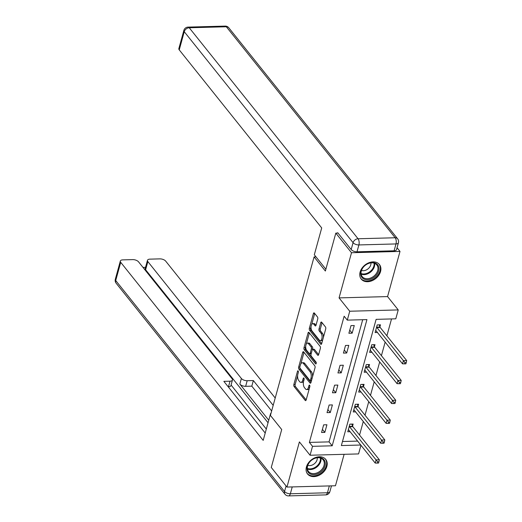 <?xml version="1.0" encoding="UTF-8"?>
<svg xmlns="http://www.w3.org/2000/svg" width="522" height="522" viewBox="0 0 522 522"><rect width="100%" height="100%" fill="white"/><g stroke="black" fill="none" stroke-linecap="round" stroke-linejoin="round"><path stroke-width="0.78" d="M298.173 370.933A1.024 0.496 -91.5 0 0 297.905 370.783A1.024 0.496 -91.5 0 0 297.501 371.272L293.847 384.538A1.468 0.705 -91.5 0 0 294.114 386.554L305.207 400.413A1.468 0.705 -91.5 0 0 305.585 400.635A1.468 0.705 -91.5 0 0 306.166 399.937L309.82 386.665A1.024 0.496 -91.5 0 0 309.631 385.256A1.024 0.496 -91.5 0 0 309.363 385.099A1.024 0.496 -91.5 0 0 308.959 385.588L308.482 387.304A4.698 2.258 -91.5 0 1 306.642 389.536A4.698 2.258 -91.5 0 1 305.409 388.838L304.489 387.683A4.698 2.258 -91.5 0 1 303.615 381.223L304.091 379.507A1.024 0.496 -91.5 0 0 303.902 378.091A1.024 0.496 -91.5 0 0 303.634 377.941A1.024 0.496 -91.5 0 0 303.23 378.43L302.753 380.147A4.698 2.258 -91.5 0 1 300.913 382.378A4.698 2.258 -91.5 0 1 299.68 381.68L298.76 380.525A4.698 2.258 -91.5 0 1 297.886 374.065L298.362 372.349A1.024 0.496 -91.5 0 0 298.173 370.933M360.102 272.073A11.66 8.639 141.3 0 0 361.224 279.081A11.66 8.639 141.3 0 0 371.768 280.836A11.66 8.639 141.3 0 0 380.551 271.518A11.66 8.639 141.3 0 0 379.429 264.51A11.66 8.639 141.3 0 0 368.884 262.755A11.66 8.639 141.3 0 0 360.102 272.073M306.421 466.968A11.66 8.639 141.3 0 0 307.536 473.976A11.66 8.639 141.3 0 0 318.087 475.731A11.66 8.639 141.3 0 0 326.863 466.414A11.66 8.639 141.3 0 0 325.748 459.406A11.66 8.639 141.3 0 0 315.197 457.65A11.66 8.639 141.3 0 0 306.421 466.968M317.741 318.975A1.468 0.705 -91.5 0 0 317.467 316.958L314.355 313.07A1.468 0.705 -91.5 0 0 313.976 312.848A1.468 0.705 -91.5 0 0 313.396 313.546L309.337 328.279A1.468 0.705 -91.5 0 0 309.611 330.302L320.697 344.161A1.468 0.705 -91.5 0 0 321.082 344.376A1.468 0.705 -91.5 0 0 321.663 343.678L325.721 328.945A1.468 0.705 -91.5 0 0 325.447 326.929L321.689 322.231A1.468 0.705 -91.5 0 0 321.304 322.009A1.468 0.705 -91.5 0 0 320.73 322.707L318.994 329.017A1.468 0.705 -91.5 0 0 319.262 331.033L321.128 333.362A3.928 1.886 -91.5 0 1 322.048 337.747A3.928 1.886 -91.5 0 1 320.312 340.625A3.928 1.886 -91.5 0 1 319.288 340.044L311.986 330.922A3.928 1.886 -91.5 0 1 311.066 326.531A3.928 1.886 -91.5 0 1 312.802 323.653A3.928 1.886 -91.5 0 1 313.826 324.24L315.047 325.761A1.468 0.705 -91.5 0 0 315.425 325.976A1.468 0.705 -91.5 0 0 316.006 325.278L317.741 318.975M397.059 247.735L400.009 251.421L351.508 252.733L335.816 233.119L325.376 271.029L314.081 256.915L270.416 415.427L281.71 429.547L271.27 467.458L286.963 487.065L299.4 441.906L310.068 455.236L312.521 446.33L309.383 442.408L344.148 316.208L347.287 320.13L349.733 311.229L398.234 309.918L395.787 318.818L376.121 319.353L341.362 445.553L360.767 445.025M351.508 252.733L339.065 297.892L349.733 311.229M303.66 351.906A1.468 0.705 -91.5 0 0 303.275 351.684A1.468 0.705 -91.5 0 0 302.701 352.383L298.643 367.116A1.468 0.705 -91.5 0 0 298.917 369.139L310.003 382.991A1.468 0.705 -91.5 0 0 310.388 383.213A1.468 0.705 -91.5 0 0 310.962 382.515L315.02 367.782A1.468 0.705 -91.5 0 0 314.746 365.759L303.66 351.906M303.993 347.698L308.052 332.964A1.468 0.705 -91.5 0 1 308.626 332.266A1.468 0.705 -91.5 0 1 309.011 332.488L320.097 346.347A1.468 0.705 -91.5 0 1 320.371 348.363L318.635 354.666A1.468 0.705 -91.5 0 1 318.055 355.365A1.468 0.705 -91.5 0 1 317.676 355.149L313.174 349.525A1.468 0.705 -91.5 0 0 312.795 349.309A1.468 0.705 -91.5 0 0 312.215 350.008L311.066 354.19A1.468 0.705 -91.5 0 0 311.334 356.206L316.019 362.059A1.024 0.496 -91.5 0 1 316.26 363.208A1.024 0.496 -91.5 0 1 315.803 363.958A1.024 0.496 -91.5 0 1 315.536 363.808L304.261 349.72A1.468 0.705 -91.5 0 1 303.993 347.698L305.305 347.665L305.742 346.066M335.816 233.119L337.988 233.06M286.963 487.065L335.463 485.754L344.122 454.316M315.98 256.863L314.081 256.915M309.383 442.408L329.049 441.88L362.699 319.712M324.828 432.399L326.929 424.764L323.653 424.849L321.552 432.484L324.828 432.399L322.407 429.371M330.296 412.55L332.397 404.915L329.121 405.007L327.02 412.641L330.296 412.55L327.875 409.529M335.763 392.701L337.864 385.073L334.589 385.158L332.481 392.792L335.763 392.701L333.343 389.68M341.225 372.858L343.332 365.224L340.05 365.315L337.949 372.949L341.225 372.858L338.811 369.837M346.693 353.009L348.794 345.381L345.518 345.466L343.417 353.1L346.693 353.009L344.272 349.988M352.161 333.166L354.262 325.532L350.986 325.624L348.885 333.258L352.161 333.166L349.74 330.139M359.554 435.048L363.286 421.495M365.015 415.205L368.747 401.653M370.483 395.356L374.215 381.804M375.951 375.514L379.683 361.961M381.419 355.665L385.151 342.112M386.88 335.822L391.533 318.935M342.471 441.514L357.629 441.103M352.578 426.115L353.146 424.053L349.87 424.145L347.769 431.772L350.112 431.714M358.046 406.266L358.614 404.211L355.338 404.296L353.231 411.93L355.58 411.865M363.514 386.424L364.082 384.362L360.8 384.453L358.699 392.081L361.041 392.022M368.982 366.574L369.543 364.513L366.268 364.604L364.167 372.238L366.509 372.173M374.444 346.732L375.011 344.67L371.736 344.761L369.635 352.389L371.977 352.33M379.912 326.883L380.479 324.821L377.204 324.912L375.103 332.547L377.445 332.481M339.065 297.892L387.565 296.581L400.009 251.421M387.565 296.581L398.234 309.918M360.956 445.266L358.568 453.925L310.068 455.236M312.521 446.33L332.188 445.801L366.946 319.601L347.287 320.13M329.049 441.88L332.188 445.801M300.913 382.378L302.218 382.339A4.698 2.258 -91.5 0 0 303.608 381.269M306.642 389.536L307.947 389.503A4.698 2.258 -91.5 0 0 309.337 388.427M297.638 375.488L295.152 384.499A1.468 0.705 -91.5 0 0 295.426 386.521L306.166 399.937M299.863 367.742A1.468 0.705 -91.5 0 0 300.228 369.1L310.962 382.522M302.701 352.383L304.013 352.35A1.468 0.705 -91.5 0 0 304.013 352.35L300.842 363.854M299.882 366.822A1.024 0.496 -91.5 0 0 300.072 368.232L309.807 380.401A1.024 0.496 -91.5 0 0 310.075 380.551A1.024 0.496 -91.5 0 0 310.479 380.062L310.975 378.254A4.698 2.258 -91.5 0 0 310.107 371.794L303.452 363.482A4.698 2.258 -91.5 0 0 302.225 362.783A4.698 2.258 -91.5 0 0 300.385 365.008L299.882 366.822M310.075 380.551L311.386 380.518A1.024 0.496 -91.5 0 0 311.53 380.466M312.541 376.799A4.698 2.258 -91.5 0 0 311.419 371.755L310.107 371.794M302.225 362.783L303.536 362.744A4.698 2.258 -91.5 0 1 304.763 363.442L311.419 371.755M306.29 344.076L309.363 332.932A1.468 0.705 -91.5 0 0 309.363 332.932L308.052 332.964M318.629 354.673L314.485 349.492A1.468 0.705 -91.5 0 0 314.1 349.277L312.795 349.309M316.267 363.051L305.572 349.681L304.261 349.72M308.509 343.698A3.928 1.886 -91.5 0 0 307.484 343.111A3.928 1.886 -91.5 0 0 305.748 345.988A3.928 1.886 -91.5 0 0 306.668 350.373L309.239 353.59A1.468 0.705 -91.5 0 0 309.624 353.812A1.468 0.705 -91.5 0 0 310.198 353.113L311.353 348.931A1.468 0.705 -91.5 0 0 311.079 346.908L308.509 343.698L309.82 343.659A3.928 1.886 -91.5 0 0 308.796 343.078L307.484 343.111M309.624 353.812L310.936 353.772A1.468 0.705 -91.5 0 0 311.216 353.642M309.82 343.659L312.391 346.876A1.468 0.705 -91.5 0 1 312.665 348.892L312.515 349.44M305.305 347.665A1.468 0.705 -91.5 0 0 305.572 349.681M312.802 323.653L314.113 323.62A3.928 1.886 -91.5 0 1 315.138 324.201L316.006 325.284M320.312 340.625L321.624 340.592A3.928 1.886 -91.5 0 0 322.74 339.77M323.386 337.421A3.928 1.886 -91.5 0 0 322.439 333.33L321.128 333.362M320.73 322.707L322.041 322.674A1.468 0.705 -91.5 0 0 322.041 322.674L320.306 328.977A1.468 0.705 -91.5 0 0 320.573 331L322.439 333.33M311.04 326.824L310.649 328.247A1.468 0.705 -91.5 0 0 310.923 330.263L321.656 343.685M314.707 313.507A1.468 0.705 -91.5 0 0 314.707 313.513L311.686 324.475M348.337 429.717L348.448 429.756A1.494 0.718 88.5 0 1 348.709 429.958L375.194 463.06L376.068 459.875L379.344 459.791L352.859 426.689A1.494 0.718 88.5 0 1 352.65 426.304L351.821 424.092M377.602 461.826L377.256 463.099L378.561 463.06L378.913 461.787L377.602 461.826L349.583 426.774A1.494 0.718 88.5 0 1 349.375 426.389L349.303 426.2M377.256 463.099L375.194 463.06M379.344 459.791L378.913 461.787M324.984 461.559A10.094 7.471 -38.7 0 1 318.518 473.382A10.094 7.471 -38.7 0 1 307.295 470.563A10.094 7.471 -38.7 0 1 313.768 458.747A10.094 7.471 -38.7 0 1 324.984 461.559M307.634 469.839A9.344 6.923 141.3 0 0 308.528 471.51A9.344 6.923 141.3 0 0 319.118 471.816A9.344 6.923 141.3 0 0 324.018 461.5A9.344 6.923 141.3 0 0 323.125 459.836A9.344 6.923 141.3 0 0 312.534 459.523A9.344 6.923 141.3 0 0 307.634 469.839M307.81 465.33A6.655 4.926 141.3 0 0 314.322 463.79A6.655 4.926 141.3 0 0 317.252 457.774M306.975 473.147A11.588 8.58 141.3 0 0 307.093 473.304A11.588 8.58 141.3 0 0 320.221 473.682A11.588 8.58 141.3 0 0 326.296 460.893A11.588 8.58 141.3 0 0 325.186 458.825A11.588 8.58 141.3 0 0 325.062 458.675L325.186 458.825M378.672 266.664A10.094 7.471 -38.7 0 1 372.199 278.48A10.094 7.471 -38.7 0 1 360.976 275.668A10.094 7.471 -38.7 0 1 367.449 263.851A10.094 7.471 -38.7 0 1 378.672 266.664M361.322 274.944A9.344 6.923 141.3 0 0 362.216 276.608A9.344 6.923 141.3 0 0 372.799 276.921A9.344 6.923 141.3 0 0 377.7 266.605A9.344 6.923 141.3 0 0 376.806 264.935A9.344 6.923 141.3 0 0 366.216 264.628A9.344 6.923 141.3 0 0 361.322 274.944M361.492 270.429A6.655 4.926 141.3 0 0 368.003 268.895A6.655 4.926 141.3 0 0 370.933 262.879M360.78 278.402L360.669 278.272A11.588 8.58 141.3 0 0 360.78 278.402A11.588 8.58 141.3 0 0 373.909 278.787A11.588 8.58 141.3 0 0 379.977 265.998A11.588 8.58 141.3 0 0 378.868 263.93A11.588 8.58 141.3 0 0 378.75 263.78M270.938 413.535L270.585 413.548L263.186 440.385L120.726 262.338L115.714 280.529L284.536 491.522L286.069 485.949M270.846 413.874L270.585 413.548M268.745 420.21L239.826 384.075L241.373 378.476L147.856 261.607L145.618 269.743A4.483 2.108 -164.6 0 1 145.227 268.452L147.472 260.308A4.483 2.108 15.4 0 0 147.856 261.607M241.373 378.476A4.483 2.108 15.4 0 0 247.187 380.721L245.647 386.319A4.483 2.108 -164.6 0 1 239.826 384.075M273.189 405.353L253.346 380.551L247.187 380.721M275.211 398.012L165.689 261.124A4.483 2.108 15.4 0 0 159.869 258.873L149.912 259.147A4.483 2.108 15.4 0 0 147.472 260.308M232.453 380.023L230.913 385.621A4.483 2.108 -164.6 0 1 228.473 386.782L230.013 381.184A4.483 2.108 15.4 0 0 232.453 380.023A4.483 2.108 15.4 0 0 232.062 378.724L138.552 261.855A4.483 2.108 15.4 0 0 132.738 259.61L122.774 259.878A4.483 2.108 15.4 0 0 120.334 261.039A4.483 2.108 15.4 0 0 120.726 262.338M145.527 267.342L143.002 267.414M230.013 381.184L223.853 381.354L265.209 433.045M268.047 422.755L145.618 269.743M231.076 385.021L266.311 429.051M271.649 410.951L251.806 386.149L245.647 386.319M251.806 386.149L253.346 380.551M325.872 269.221L314.316 254.775L321.709 227.938L179.248 49.884A4.483 2.108 -164.6 0 1 178.857 48.585L183.861 30.393A4.483 2.108 15.4 0 0 184.253 31.692L179.248 49.884M357.002 251.8L394.097 250.801L395.989 243.931L358.895 244.935L357.002 251.8A4.483 2.108 -164.6 0 1 351.182 249.555L337.695 232.695L337.584 233.073M398.43 242.769A4.483 4.483 0 0 0 397.607 238.776A4.483 3.321 141.3 0 0 395.161 237.758L226.339 26.766L189.238 27.77L358.059 238.763L395.161 237.758A4.483 2.153 -91.5 0 1 395.989 243.931A4.483 2.108 15.4 0 0 398.43 242.769L396.537 249.64A4.483 2.108 -164.6 0 1 394.097 250.801M353.799 409.868L353.916 409.907A1.494 0.718 88.5 0 1 354.17 410.109L380.655 443.211L381.536 440.033L384.812 439.942L358.327 406.84A1.494 0.718 88.5 0 1 358.118 406.455L357.289 404.243M383.07 441.977L382.717 443.25L384.029 443.217L384.381 441.945L383.07 441.977L355.051 406.932A1.494 0.718 88.5 0 1 354.843 406.547L354.771 406.357M382.717 443.25L380.655 443.211M384.812 439.942L384.381 441.945M359.267 390.025L359.377 390.064A1.494 0.718 88.5 0 1 359.638 390.267L386.123 423.368L386.998 420.184L390.28 420.099L363.795 386.998A1.494 0.718 88.5 0 1 363.586 386.613L362.751 384.401M388.538 422.135L388.185 423.401L389.497 423.368L389.849 422.096L388.538 422.135L360.513 387.083A1.494 0.718 88.5 0 1 360.304 386.698L360.239 386.508M388.185 423.401L386.123 423.368M390.28 420.099L389.849 422.096M364.734 370.176L364.845 370.215A1.494 0.718 88.5 0 1 365.106 370.418L391.591 403.519L392.466 400.341L395.741 400.25L369.256 367.149A1.494 0.718 88.5 0 1 369.047 366.764L368.219 364.552M394.006 402.286L393.653 403.558L394.965 403.526L395.311 402.253L394.006 402.286L365.981 367.24A1.494 0.718 88.5 0 1 365.772 366.855L365.7 366.666M393.653 403.558L391.591 403.519M395.741 400.25L395.311 402.253M370.202 350.334L370.313 350.373A1.494 0.718 88.5 0 1 370.574 350.575L397.059 383.67L397.934 380.492L401.209 380.401L374.724 347.306A1.494 0.718 88.5 0 1 374.515 346.921L373.687 344.703M399.467 382.437L399.121 383.709L400.433 383.677L400.779 382.404L399.467 382.437L371.449 347.391A1.494 0.718 88.5 0 1 371.24 347.006L371.168 346.817M399.121 383.709L397.059 383.67M401.209 380.401L400.779 382.404M375.664 330.485L375.781 330.524A1.494 0.718 88.5 0 1 376.042 330.726L402.521 363.827L403.402 360.65L406.677 360.558L380.192 327.457A1.494 0.718 88.5 0 1 379.983 327.072L379.155 324.86M404.935 362.594L404.583 363.867L405.894 363.827L406.246 362.562L404.935 362.594L376.917 327.548A1.494 0.718 88.5 0 1 376.708 327.163L376.636 326.974M404.583 363.867L402.521 363.827M406.677 360.558L406.246 362.562M298.33 371.246L297.501 371.272M309.787 385.569L308.959 385.588M304.058 378.404L303.23 378.43M303.921 380.114L302.753 380.147M309.65 387.272L308.482 387.304M305.957 400.394L305.207 400.413M295.426 386.521L294.114 386.554M295.152 384.499L293.847 384.538M310.76 382.972L310.003 382.991M300.228 369.1L298.917 369.139M299.83 367.083L298.643 367.116M311.647 380.029L310.479 380.062M312.143 378.222L310.975 378.254M304.763 363.442L303.452 363.482M318.427 355.13L317.676 355.149M314.485 349.492L313.174 349.525M316.064 363.795L315.536 363.808M311.366 353.081L310.198 353.113M312.665 348.892L311.353 348.931M312.391 346.876L311.079 346.908M315.797 325.741L315.047 325.761M315.138 324.201L313.826 324.24M320.573 331L319.262 331.033M320.306 328.977L318.994 329.017M321.454 344.142L320.697 344.161M310.923 330.263L309.611 330.302M310.649 328.247L309.337 328.279M314.707 313.513L313.396 313.546M352.859 426.689L349.583 426.774M352.65 426.304L349.375 426.389M320.945 458.225A9.344 6.923 -38.7 0 1 316.88 466.988A9.344 6.923 -38.7 0 1 307.438 469.03M307.367 468.43A9.037 6.695 141.3 0 0 316.43 466.42A9.037 6.695 141.3 0 0 320.371 458.016M374.626 263.329A9.344 6.923 -38.7 0 1 370.561 272.092A9.344 6.923 -38.7 0 1 361.12 274.135M361.048 273.528A9.037 6.695 141.3 0 0 370.111 271.525A9.037 6.695 141.3 0 0 374.052 263.121M292.235 486.922L290.349 493.773L327.451 492.768L329.336 485.917M115.323 279.231A4.483 4.483 0 0 0 116.145 283.224A4.483 3.321 141.3 0 1 115.714 280.529A4.483 2.108 -164.6 0 1 115.323 279.231L120.334 261.039M329.891 491.607A4.483 2.108 -164.6 0 1 327.451 492.768A4.483 2.153 -91.5 0 1 325.689 494.895A4.483 4.483 0 0 0 329.891 491.607L331.47 485.858M284.966 494.217A4.483 4.483 0 0 0 288.588 495.9A4.483 2.153 88.5 0 0 290.349 493.773A4.483 2.108 -164.6 0 1 284.536 491.522A4.483 3.321 141.3 0 0 284.966 494.217L116.145 283.224M351.182 249.555L353.074 242.684L184.253 31.692A4.483 3.321 141.3 0 1 189.238 27.77A4.483 2.153 -91.5 0 0 188.07 27.105L225.165 26.1A4.483 2.153 88.5 0 1 226.339 26.766A4.483 3.321 141.3 0 1 228.786 27.783A4.483 4.483 0 0 0 225.165 26.1M353.074 242.684A4.483 2.108 15.4 0 0 358.895 244.935A4.483 2.153 88.5 0 0 358.059 238.763A4.483 3.321 141.3 0 0 353.074 242.684M358.327 406.84L355.051 406.932M358.118 406.455L354.843 406.547M363.795 386.998L360.513 387.083M363.586 386.613L360.304 386.698M369.256 367.149L365.981 367.24M369.047 366.764L365.772 366.855M374.724 347.306L371.449 347.391M374.515 346.921L371.24 347.006M380.192 327.457L376.917 327.548M379.983 327.072L376.708 327.163M325.689 494.895L288.588 495.9M188.07 27.105A4.483 4.483 0 0 0 183.861 30.393M397.607 238.776L228.786 27.783"/></g></svg>
